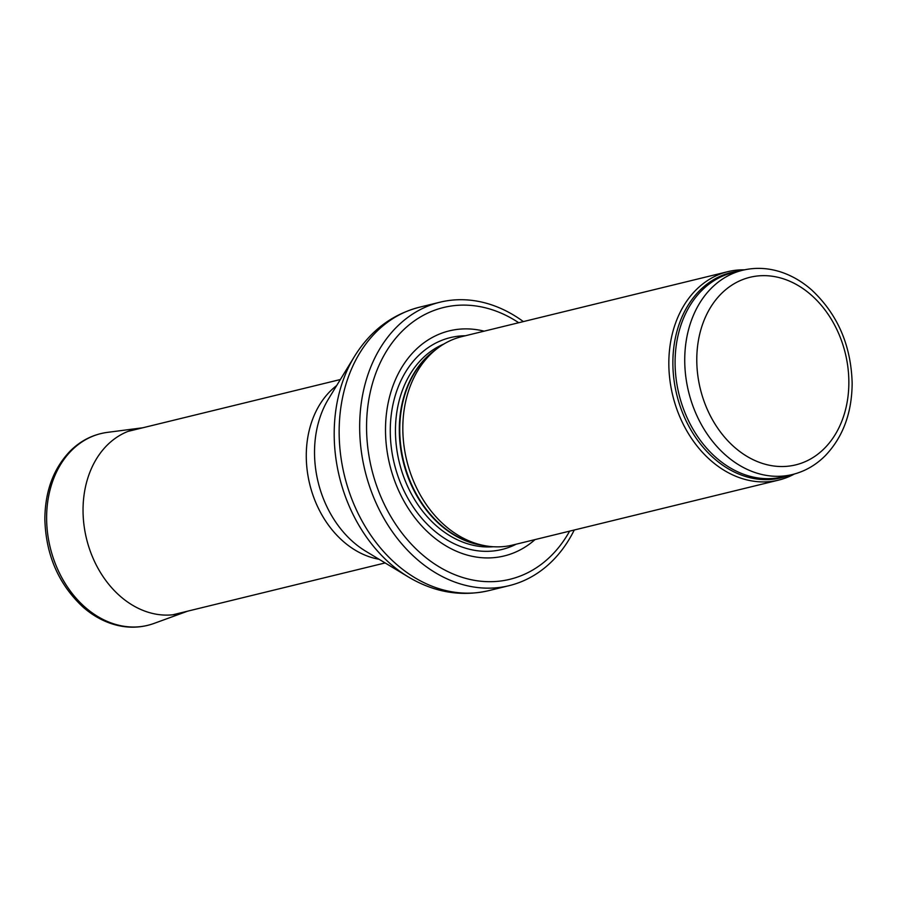 <?xml version="1.0" encoding="UTF-8"?>
<svg xmlns="http://www.w3.org/2000/svg" width="897" height="897" viewBox="0 0 897 897"><rect width="100%" height="100%" fill="white"/><g stroke="black" fill="none" stroke-linecap="round" stroke-linejoin="round"><path stroke-width="1.35" d="M744.532 269.829A107.27 82.939 76.3 0 0 727.871 271.656A107.27 82.939 76.3 0 0 672.75 395.532A107.27 82.939 76.3 0 0 778.764 480.074A107.27 82.939 76.3 0 0 794.394 474.008M727.871 271.656L461.865 336.61A107.27 82.939 76.3 0 0 436.94 348.754A107.27 82.939 76.3 0 0 406.745 460.497A107.27 82.939 76.3 0 0 485.042 545.735A107.27 82.939 76.3 0 0 512.759 545.028L778.764 480.074M484.156 331.172A115.848 89.577 76.3 0 0 389.724 464.646A115.848 89.577 76.3 0 0 535.049 539.579M523.377 321.597L522.917 321.261A145.886 112.798 76.3 0 0 439.956 302.211A145.886 112.798 76.3 0 0 364.989 470.69A145.886 112.798 76.3 0 0 509.171 585.651A145.886 112.798 76.3 0 0 574.013 530.508L574.271 530.004M742.593 270.266A105.128 81.279 76.3 0 0 688.571 391.675A105.128 81.279 76.3 0 0 792.466 474.513C804.901 471.418 815.855 465.128 825.307 455.665C843.023 437.03 851.971 412.844 852.15 383.086C851.051 345.289 837.607 314.286 811.819 290.09C802.176 281.591 791.715 275.514 780.424 271.858C767.675 267.822 755.061 267.295 742.593 270.266L732.95 272.621A105.128 81.279 76.3 0 0 678.928 394.03A105.128 81.279 76.3 0 0 782.823 476.868L792.466 474.513M848.854 381.842A96.54 74.642 -103.7 0 1 735.226 447.861A96.54 74.642 -103.7 0 1 734.363 283.598A96.54 74.642 -103.7 0 1 848.854 381.842M738.982 271.152A105.644 81.683 76.3 0 0 676.73 394.568A105.644 81.683 76.3 0 0 788.855 475.399M436.94 348.754L433.229 351.635A105.241 81.369 76.3 0 0 403.605 461.26A105.241 81.369 76.3 0 0 480.422 544.894L485.042 545.735M435.987 349.505A105.128 81.279 76.3 0 0 403.145 461.372A105.128 81.279 76.3 0 0 483.853 545.522M443.858 344.033A105.128 81.279 76.3 0 0 399.288 462.314A105.128 81.279 76.3 0 0 493.361 546.744M465.375 335.758A109.03 84.307 76.3 0 0 394.254 463.547A109.03 84.307 76.3 0 0 516.268 544.165M518.724 322.729A139.876 108.145 76.3 0 0 377.525 368.858A139.876 108.145 76.3 0 0 423.048 555.277A139.876 108.145 76.3 0 0 569.617 531.147M439.956 302.211L419.437 307.223A145.886 112.798 76.3 0 0 344.47 475.702A145.886 112.798 76.3 0 0 488.652 590.663L509.171 585.651M408.337 576.939L365.752 551.229A98.928 76.492 76.3 0 1 328.549 398.862L354.483 356.423A143.172 110.69 76.3 0 0 408.337 576.939C434.17 592.345 460.946 596.92 488.652 590.663M336.678 385.564A94.398 72.982 76.3 0 0 309.723 484.189A94.398 72.982 76.3 0 0 379.095 559.28M46.622 518.477A98.692 76.301 76.3 0 0 153.981 623.437C140.751 628.158 127.127 628.416 113.112 624.211C102.224 620.859 92.133 615.084 82.838 606.899C58.529 584.126 45.87 554.907 44.85 519.24C45.063 490.872 53.685 467.976 70.695 450.541C81.201 440.349 93.411 434.305 107.326 432.388A98.692 76.301 76.3 0 0 46.622 518.477M107.326 432.388L141.412 427.947A94.903 73.375 76.3 0 0 83.04 510.449A94.903 73.375 76.3 0 0 83.04 510.729A94.903 73.375 76.3 0 0 186.284 611.664L187.54 611.193M354.483 356.423C370.315 330.847 391.967 314.443 419.437 307.223M340.355 379.532L128.047 431.379M385.149 562.935L172.829 614.781M153.981 623.437L186.284 611.664M142.758 427.791L141.412 427.947"/></g></svg>
